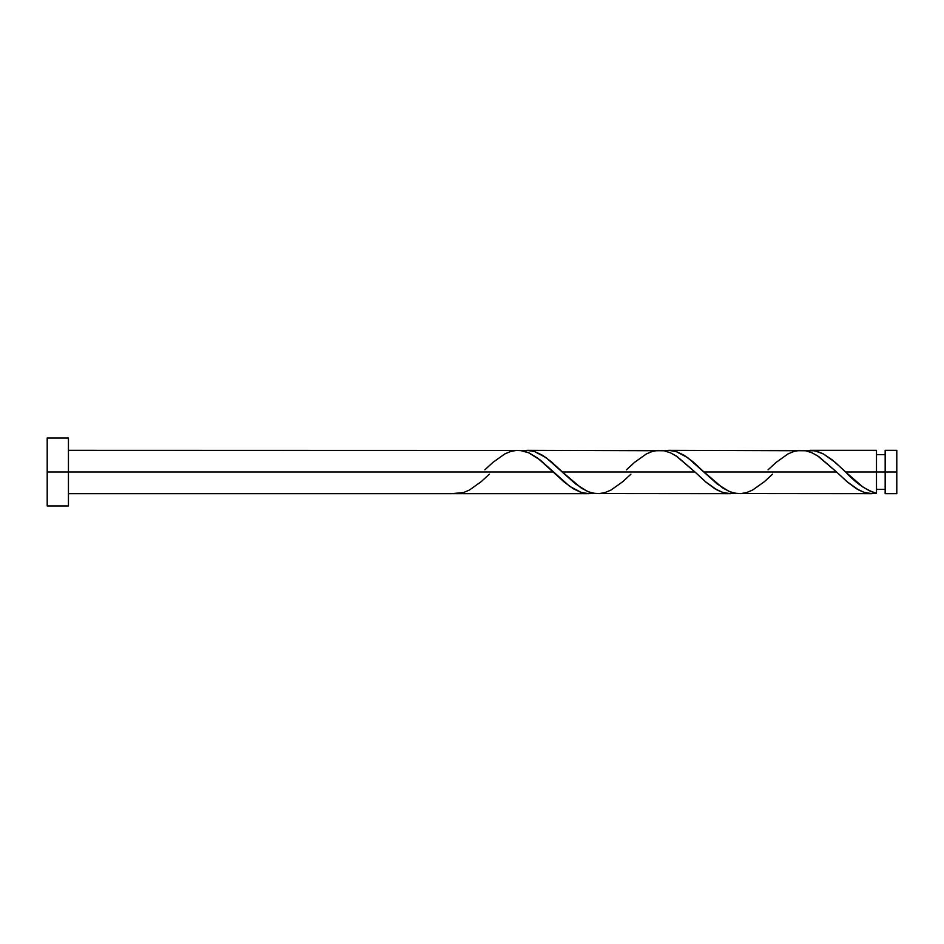 <?xml version="1.0" encoding="UTF-8"?>
<svg xmlns="http://www.w3.org/2000/svg" width="944" height="944" viewBox="0 0 944 944"><rect width="100%" height="100%" fill="white"/><g stroke="black" fill="none" stroke-linecap="round" stroke-linejoin="round"><path stroke-width="1.42" d="M896.8 493.665L896.8 450.335L896.8 472L885.165 472L885.165 450.335L885.165 493.665L896.8 493.665L896.8 472L845.612 472L862.981 487.092L870.698 491.435L876.492 493.228L876.492 450.335L876.492 472L885.165 472L885.165 493.665M47.2 505.984L47.2 438.016L47.2 505.984L68.44 505.984L68.44 472L47.2 472L553.373 472L68.44 472L68.44 438.016L68.44 505.984M489.346 474.171L481.192 481.664L469.392 490.066L463.492 492.544L451.692 493.665L588.773 493.665L581.044 492.402L573.291 488.744L564.441 482.219L537.891 458.253L529.041 452.896L520.191 450.441L68.44 450.335M484.838 469.829L492.992 462.336L504.792 453.934L510.692 451.456L516.592 450.371L522.492 450.772L528.392 452.613L540.192 460.035L569.692 486.349L581.492 492.544L587.392 493.629L593.292 493.228L588.773 493.665M737.193 493.559L871.973 493.665L864.031 492.331L856.538 488.78L847.806 482.349L836.573 472L704.012 472L722.821 488.048L730.55 492.013L737.193 493.559M772.546 474.171L764.392 481.664L752.592 490.066L746.692 492.544L740.792 493.629L734.892 493.228L728.992 491.387L717.192 483.965L687.692 457.651L675.892 451.456L669.992 450.371L664.092 450.772L668.612 450.335L676.352 451.598L684.093 455.256L692.955 461.781L704.012 472L836.573 472L846.992 481.664L858.792 490.066L864.692 492.544L870.592 493.629L876.492 493.228L871.501 493.665M595.593 493.559L730.373 493.665L722.644 492.402L714.891 488.744L706.041 482.219L694.973 472L562.412 472L581.221 488.048L588.95 492.013L595.593 493.559M630.946 474.171L622.792 481.664L610.992 490.066L605.092 492.544L599.192 493.629L593.292 493.228L587.392 491.387L575.592 483.965L546.092 457.651L534.292 451.456L528.392 450.371L522.492 450.772L527.012 450.335L534.752 451.598L542.493 455.256L551.355 461.781L562.412 472L694.973 472L705.392 481.664L717.192 490.066L723.092 492.544L728.992 493.629L734.892 493.228L730.373 493.665M843.393 469.876L845.612 472L876.492 472L876.492 493.228C866.203 490.255 855.901 483.175 845.612 472L835.192 462.336L823.392 453.934L817.492 451.456L811.592 450.371L805.692 450.772L814.637 450.748L823.487 453.981L832.337 459.964L843.393 469.876M768.038 469.829L776.192 462.336L787.992 453.934L793.892 451.456L799.792 450.371L805.692 450.772L811.592 452.613L817.492 455.763L836.573 472L818.873 456.684L812.241 452.896L805.61 450.748L668.612 450.335M626.438 469.829L634.592 462.336L646.392 453.934L652.292 451.456L658.192 450.371L664.092 450.772L669.992 452.613L675.892 455.763L694.973 472L677.273 456.684L670.641 452.896L664.01 450.748L527.012 450.335M876.492 489.334L885.165 489.334M451.692 493.665L68.44 493.665M810.212 450.335L876.492 450.335M47.2 438.016L68.44 438.016M876.492 454.666L885.165 454.666M885.165 450.335L896.8 450.335"/></g></svg>
